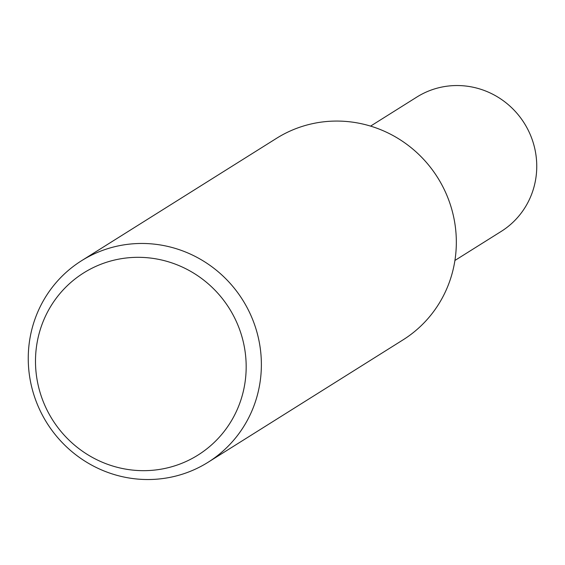 <?xml version="1.0" encoding="UTF-8"?>
<svg xmlns="http://www.w3.org/2000/svg" width="565" height="565" viewBox="0 0 565 565"><rect width="100%" height="100%" fill="white"/><g stroke="black" fill="none" stroke-linecap="round" stroke-linejoin="round"><path stroke-width="0.85" d="M134.915 243.67A118.982 115.592 57.9 0 1 255.112 326.238A118.982 115.592 57.9 0 1 208.075 462.269A118.982 115.592 57.9 0 1 154.704 479.325A118.982 115.592 57.9 0 1 34.514 396.757A118.982 115.592 57.9 0 1 81.551 260.726A118.982 115.592 57.9 0 1 134.915 243.67M81.551 260.726L276.518 138.333A118.982 115.592 57.9 0 1 329.882 121.27A118.982 115.592 57.9 0 1 450.072 203.845A118.982 115.592 57.9 0 1 403.036 339.869L208.075 462.269M131.892 257.506A107.527 104.468 57.9 0 1 245.796 357.709A107.527 104.468 57.9 0 1 149.774 470.483A107.527 104.468 57.9 0 1 35.87 370.287A107.527 104.468 57.9 0 1 131.892 257.506M370.576 126.115L416.864 97.046A79.319 77.066 57.9 0 1 452.445 85.675A79.319 77.066 57.9 0 1 532.576 140.72A79.319 77.066 57.9 0 1 501.219 231.41L454.924 260.465"/></g></svg>
